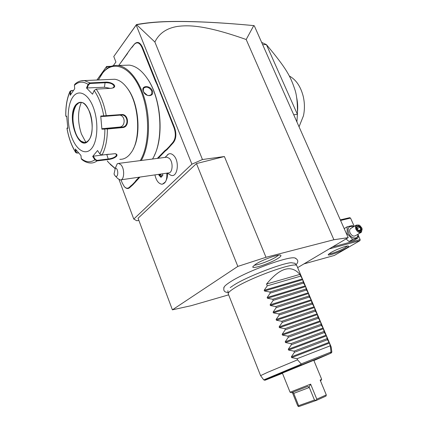<?xml version="1.0" encoding="UTF-8"?>
<svg xmlns="http://www.w3.org/2000/svg" width="428" height="428" viewBox="0 0 428 428"><rect width="100%" height="100%" fill="white"/><g stroke="black" fill="none" stroke-linecap="round" stroke-linejoin="round"><path stroke-width="0.64" d="M297.69 267.607L348.189 237.652L254.334 25.894L253.751 25.605L246.186 39.515L333.899 239.734L266.002 257.287L237.834 266.403L172.404 309.835L191.07 305.715L228.643 294.849M348.189 237.652L333.899 239.734M295.941 258.368L294.833 257.961C288.376 255.858 245.399 271.775 230.018 282.111C227.086 284.005 225.176 285.551 224.277 286.755L223.742 287.873M255.543 264.29C262.022 259.94 278.869 253.879 280.672 255.222C281.464 255.677 280.57 256.73 277.991 258.378C270.277 263.429 251.199 269.752 252.873 266.644L255.543 264.29M138.859 220.383L136.81 220.768L133.771 219.056L191.905 164.186L202.455 159.526L224.4 156.53L266.002 257.287M224.4 156.53L196.468 163.56L138.057 218.248L172.404 309.835M114.854 168.407L115.121 169.114M119.038 179.605L133.771 219.056M246.186 39.515C205.622 25.188 188.855 24.883 177.229 26.466C166.481 28.269 159.034 33.454 154.888 42.03L136.462 24.573L113.773 56.512L136.184 25.075L191.905 164.186M96.974 80.073L106.47 66.752L107.139 68.496M113.276 65.682L115.918 62.033L113.773 56.512M167.241 173.099L170.403 174.988C177.294 179.043 180.236 161.458 173.543 155.375C171.858 153.759 170.194 153.315 168.541 154.032L167.337 154.883M167.348 173.19C167.605 175.913 167.262 178.171 166.305 179.969M121.038 179.824L122.199 182.922L124.248 186.533C126.062 188.486 127.758 188.732 129.336 187.282L129.764 187.555C128.186 189.026 126.474 188.818 124.634 186.94M129.764 187.555L132.964 184.714L139.945 177.069M158.183 158.296L165.149 151.121L167.102 149.602L173.329 142.695C176.208 138.907 176.63 133.9 174.597 127.672L142.449 47.219C140.02 42.179 137.34 41.142 134.408 44.1L130.856 48.434L132.338 46.903M118.77 65.468L130.856 48.434M126.832 54.479L127.667 53.2M127.03 54.147L118.727 65.468M154.888 42.03L202.455 159.526M136.382 24.77L136.184 25.075M96.894 80.079L106.604 66.458L106.47 66.752L110.36 66.624M106.604 66.458L111.146 66.303M254.077 25.637L253.028 25.536C218.644 22.299 189.946 20.977 166.936 21.571L167.589 21.651C190.669 21.052 219.393 22.374 253.751 25.605M136.462 24.573C145.285 22.914 155.444 21.914 166.936 21.571M136.436 24.765C145.483 23.032 155.867 21.994 167.589 21.651M196.468 163.56L237.834 266.403M121.012 179.824L168.332 172.944C172.698 173.468 173.527 162.207 169.349 158.397L166.925 157.167L166.075 157.274M115.357 168.038L114.03 174.041L114.902 175.592C118.278 179.519 118.968 168.445 115.357 168.038L117.283 163.721L118.545 163.41L120.889 164.726C124.96 168.771 124.382 180.557 120.193 179.947L117.77 178.567M162.453 184.184L165.486 181.841C166.749 179.578 167.193 176.684 166.818 173.163C167.204 179.921 165.561 183.607 161.87 184.222C158.537 183.698 156.225 180.589 154.931 174.892M158.874 174.319L158.938 175.202L159.521 174.929L161.286 176.769M158.938 175.202L160.998 177.358L162.758 175.32M160.998 177.358L161.319 176.807M160.714 174.052L160.768 174.747L162.014 176.052M160.768 174.747L159.521 174.929L159.473 174.228M128.32 51.949L130.642 48.787M157.467 84.145L156.974 84.412L155.407 81.143L141.952 47.449C139.614 42.591 137.03 41.591 134.205 44.437L132.134 47.241M156.974 84.412L158.959 89.377L159.478 89.179M169.766 146.858L169.285 146.569L172.864 142.385C175.63 138.731 176.036 133.905 174.084 127.902L158.959 89.377M169.285 146.569L166.658 149.276L167.102 149.602M157.333 158.403L164.689 150.811L166.658 149.276M135.237 182.371L134.788 182.109L136.254 180.145L139.116 177.192M134.788 182.109L132.546 184.42L132.964 184.714M129.336 187.282L132.546 184.42M154.428 155.289C164.165 136.013 160.971 97.991 147.606 78.971L146.579 77.495M141.299 160.473C148.816 147.403 150.8 123.558 145.627 102.672C140.475 81.775 128.93 66.763 117.978 65.495C112.291 64.917 107.294 67.255 102.982 72.514L100.489 76.088M110.173 164.282L115.223 168.659M152.496 159.029C164.143 140.748 161.747 98.975 147.307 78.549C141.743 70.443 135.756 65.966 129.352 65.12L124.799 65.27M143.31 91.271C140.641 85.407 150.057 84.926 152.32 90.731C154.786 96.84 145.376 97.461 143.31 91.271L143.498 88.334C146.28 86.146 149.051 87.023 151.812 90.961L151.651 94.283C148.751 96.578 146.028 95.637 143.471 91.464M140.261 160.607C149.987 144.637 150.148 111.194 140.015 88.66C129.994 65.96 112.917 60.006 102.661 73.033L98.344 80.009M107.257 160.896L108.685 162.651L115.255 168.52M133.226 149.024C141.406 134.601 138.72 103.234 127.817 88.885L126.774 87.505M119.829 159.323C123.339 159.462 126.544 157.948 129.449 154.792L131.155 152.614C141.245 139.335 139.319 103.918 127.25 88.157C123.301 82.77 119.123 79.801 114.709 79.255L111.328 79.41M78.586 152.908L77.035 153.09L75.815 152.63L75.633 152.106L76.157 152.197L75.911 149.741M74.889 84.204L74.402 85.316L74.718 88.719L70.235 95.289L69.994 91.373L71.139 90.608L73.418 90.479M69.994 91.373C66.993 98.156 65.586 106.395 65.773 116.079L66.666 116.165L67.838 128.336L66.982 128.207C68.651 137.704 71.529 145.664 75.633 152.106L75.317 148.987L80.951 155.476L81.25 158.595C85.98 162.389 90.527 162.79 94.898 159.804L92.694 156.434L97.568 150.517L99.799 153.925L101.992 155.016L115.239 153.673C117.053 154.134 117.47 155.032 116.475 156.37C114.544 158.034 111.847 159.077 108.391 159.505L97.033 160.912L94.898 159.804L95.358 159.484L93.213 156.204L108.642 154.23M115.474 153.722L116.443 154.583L116.009 156.07C114.217 157.6 111.692 158.563 108.439 158.959L97.081 160.361L95.358 159.484M81.25 158.595L81.721 159.414C84.46 161.666 87.355 162.865 90.404 163.004C92.732 163.132 94.941 162.431 97.033 160.912L97.081 160.361M78.543 152.86L77.291 153.005L76.157 152.197M67.768 127.854L66.939 128.207L67.747 127.694M70.695 94.545L70.443 91.769L69.935 91.913C67.019 98.483 65.65 106.545 65.816 116.1L66.688 116.502M70.443 91.769L71.422 90.699L73.338 90.592M99.799 153.925C103.164 147.687 104.86 139.41 104.887 129.112L101.896 129.154L100.751 116.063L121.408 114.554C128.716 113.618 129.861 127.293 122.488 127.592L107.38 129.015L102.228 128.694L119.867 127.036C125.5 126.447 125.559 116.084 119.926 115.132M81.079 80.828L84.439 80.657L90.046 82.904L105.16 82.171C110.483 81.523 117.443 85.456 113.581 87.703L111.355 88.291L96.177 89.126L94.171 90.543L92.544 94.197L86.499 87.981L88.098 84.348L90.046 82.904L90.196 83.481L105.309 82.732C110.36 82.69 113.308 83.947 114.153 86.504L112.826 88.034M94.171 90.543C98.729 97.086 101.923 105.566 103.747 115.977L104.079 116.379L121.242 115.025C127.902 114.174 129.293 126.372 122.531 127.084L105.144 128.651M92.694 156.434L93.213 156.204M72.771 97.145C67.142 105.267 66.688 123.489 71.551 136.767C76.328 150.148 85.616 155.963 91.651 148.441C97.761 141.138 98.702 121.563 93.358 107.482C88.098 93.288 78.319 88.826 72.771 97.145M74.402 85.316C78.511 81.47 83.075 81.149 88.098 84.348L88.623 84.626L90.196 83.481M86.499 87.981L104.421 87.232L110.194 88.355M100.751 116.063L101.158 116.459L104.079 116.379M101.896 129.154L102.228 128.694M80.491 102.469L78.559 103.046L76.168 105.288C72.23 112.414 71.936 121.397 75.291 132.231C76.912 136.596 78.955 139.635 81.411 141.347L84.257 142.401L85.498 142.321M81.288 102.49C77.559 111.703 77.602 122.199 81.416 133.975L85.825 142.235M87.061 88.163L88.623 84.626M147.376 95.342L143.878 92.298M227.894 290.73L228.263 293.897L260.582 375.634L267.768 372.264L297.556 359.825L301.141 363.918L301.2 365.009L330.427 353.373L313.895 360.542M233.586 285.299C246.159 276.964 282.17 263.15 291.217 262.701L294.983 263.306M299.894 274.396L266.537 284.048C280.094 267.628 291.211 264.413 299.894 274.396L302.703 279.687L303.548 283.058L305.619 286.6L306.485 290.029L308.24 292.805L309.439 297.032L311.183 299.782L311.964 303.013L314.452 307.534L315.388 311.135L317.111 313.826L317.934 317.169L320.411 321.653L321.391 325.366L323.092 328.003L324.413 332.535L326.425 335.9L327.452 339.73L329.453 343.074L330.502 346.969L331.128 346.846L296.786 265.617C295.379 261.535 250.46 277.606 234.287 288.172C230.334 290.676 228.311 292.485 228.22 293.597M266.473 379.679L282.453 373.302M330.502 346.969L331.005 352.346L330.427 353.373M282.368 373.088L313.783 360.269L321.679 379.32L320.155 380.085L326.291 394.91L316.8 399.153L310.637 384.141L290.072 392.219L282.368 373.088M329.453 343.074L291.666 357.621L297.091 358.691L297.556 359.825M291.666 357.621L291.34 356.818L294.459 352.26L327.452 339.73M326.425 335.9L288.59 350.072L293.999 351.137L294.459 352.26M288.59 350.072L288.263 349.275L291.382 344.738L324.413 332.535M323.408 328.763L285.524 342.566L290.922 343.62L291.382 344.738M285.524 342.566L285.203 341.774L288.317 337.253L321.391 325.366M320.411 321.653L282.48 335.097L287.862 336.135L288.317 337.253M282.48 335.097L282.159 334.305L285.267 329.801L318.384 318.234M317.426 314.575L279.447 327.661L284.813 328.693L285.267 329.801M279.447 327.661L279.126 326.874L282.234 322.386L315.388 311.135M314.452 307.534L276.429 320.262L281.779 321.284L282.234 322.386M276.429 320.262L276.114 319.475L279.211 315.008L312.408 304.067M311.493 300.526L273.428 312.895L278.762 313.911L279.211 315.008M273.428 312.895L273.112 312.119L276.204 307.668L309.439 297.032M308.551 293.544L270.437 305.565L275.755 306.571L276.204 307.668M270.437 305.565L270.122 304.795L273.214 300.36L306.485 290.029M305.619 286.6L267.468 298.273L272.77 299.268L273.214 300.36M267.468 298.273L267.152 297.503L270.234 293.084L303.548 283.058M302.703 279.687L264.504 291.019L269.79 292.003L270.234 293.084M264.504 291.019L264.194 290.248L267.275 285.845L300.622 276.119M266.537 284.048L267.275 285.845M330.892 352.11L301.141 363.918M297.091 358.691L330.047 345.883M293.999 351.137L326.997 338.655M290.922 343.62L323.959 331.459M287.862 336.135L320.941 324.301M284.813 328.693L317.934 317.169M281.779 321.284L314.944 310.075M278.762 313.911L311.964 303.013M275.755 306.571L309 295.983M272.77 299.268L306.047 288.986M269.79 292.003L303.11 282.02M290.163 392.214L291.356 392.744L307.705 386.42L309.321 387.479L314.468 400.046L316.527 400.33L298.749 406.6L297.76 405.905L292.345 392.476M298.295 406.445L298.632 405.658L293.571 392.958L292.377 392.465M308.984 387.11L310.637 384.141M316.303 400.084L316.8 399.153M326.291 394.91L326.018 396.071L316.527 400.33M320.556 381.054L321.605 379.385M314.468 400.046L298.632 405.658M254.328 265.135C257.977 265.274 270.908 260.374 276.402 256.789L278.558 255.168M293.71 114.741L297.417 114.378L296.904 121.943M261.636 42.377L266.393 44.598C287.156 69.336 290.478 76.51 294.972 89.848C296.802 95.391 297.615 103.571 297.417 114.378L266.393 44.598L262.648 44.651M297.471 111.976C297.979 106.93 297.663 101.923 296.518 96.958M289.312 76.002C296.037 79.667 300.681 86.467 303.238 96.402C304.731 102.955 304.806 109.418 303.457 115.79L299.049 126.79M303.928 263.905L334.343 255.446L359.937 240.664L329.218 248.903M330.924 252.568C335.852 249.61 346.498 245.57 348.194 246.009C349.061 246.212 348.248 247.047 345.76 248.513C339.527 252.215 326.505 256.672 328.404 254.419L330.924 252.568M358.193 235.202L360.146 239.568L332.524 246.945M360.146 239.568L359.937 240.664M354.24 226.359L350.548 218.098L340.565 220.463M350.548 218.098L349.665 217.675L340.308 219.88M347.37 246.03L344.861 247.903C340.153 250.696 330.379 254.366 328.982 253.858M358.183 234.105L357.99 237.989L354.336 240.124L349.039 241.531L346.054 238.92M357.99 237.989L352.688 239.391L347.21 233.784L346.627 234.132M352.688 239.391L349.039 241.531M357.947 234.25C358.225 239.739 351.003 239.038 348.665 233.271C347.21 227.739 348.793 225.604 353.405 226.867M350.939 228.359L350.436 228.664C349.457 229.633 349.339 231.05 350.077 232.912C351.709 235.748 353.501 236.684 355.454 235.716L360.89 232.511M347.21 233.784L347.108 226.829L352.426 225.519L353.801 226.631M347.108 226.829L344.182 228.622M359.959 225.572L359.408 225.187L356.326 225.101C355.352 226.07 355.24 227.493 355.989 229.371C357.637 232.233 359.44 233.18 361.398 232.211L362.142 229.114M359.643 225.358L361.746 227.819L362.072 228.771C361.633 232.939 359.798 233.057 356.561 229.13C355.673 225.615 356.695 224.363 359.643 225.358L359.408 225.187M360.301 226.631L357.91 225.674L356.765 227.514L358.017 230.323L360.419 231.275L361.553 229.424L360.301 226.631L359.82 227.113L357.851 226.326M361.553 229.424L360.868 229.44L359.82 227.113L357.364 228.584M360.419 231.275L359.916 230.981M356.765 227.514L356.931 227.803M357.91 225.674L357.829 226.316M359.028 230.531L360.868 229.44L359.964 230.901M162.779 175.608L162.645 173.768M132.418 46.861L132.621 46.529M134.06 44.63L134.258 44.298M141.952 47.449L142.449 47.219M155.407 81.143L155.915 80.913M160.179 93.09L160.687 92.86M174.084 127.902L174.597 127.672M172.864 142.385L173.329 142.695M171.013 144.295L171.473 144.605M164.689 150.811L165.149 151.121M136.254 180.145L136.692 180.423M130.861 185.704L131.294 185.982M108.391 159.505L106.813 154.583M71.139 90.608L71.422 90.699M96.177 89.126C100.987 95.952 104.341 104.839 106.24 115.79L106.074 116.266M107.139 128.539L107.38 129.015C107.364 139.844 105.566 148.511 101.992 155.016M121.408 114.554L121.242 115.025M122.488 127.592L122.242 127.121L119.578 127.073M116.475 156.37L116.009 156.07M105.16 82.171L104.421 87.232M88.682 140.368C92.844 135.237 93.432 121.878 89.8 112.254C85.242 102.148 80.523 99.719 75.654 104.978C66.105 117.245 79.164 153.352 88.682 140.368M84.257 142.401L84.214 142.401C85.819 142.556 87.312 141.796 88.692 140.117C96.423 131.888 90.019 102.11 81.272 102.485C79.308 102.313 77.596 103.25 76.131 105.288C68.903 114.431 75.012 142.524 84.214 142.401L85.862 142.224M152.32 90.731L151.812 90.961M331.005 352.346L331.866 352.1L331.085 353.148M266.548 379.652C258.501 382.696 277.478 374.655 301.2 365.009M265.023 380.112L263.734 379.909L300.905 364.298M329.127 342.314L291.34 356.818M326.104 335.145L288.263 349.275M323.092 328.003L285.203 341.774M320.091 320.898L282.159 334.305M317.111 313.826L279.126 326.874M314.136 306.79L276.114 319.475M311.183 299.782L273.112 312.119M308.24 292.805L270.122 304.795M305.308 285.867L267.152 297.503M302.393 278.954L264.194 290.248M309.321 387.479L293.683 393.402M168.541 154.032L165.005 157.413M115.159 175.865L117.684 178.471M166.925 157.167L118.545 163.41M162.57 173.779L162.694 175.453M162.688 175.389L161.115 176.935M134.205 44.437L134.408 44.1M129.352 65.12L117.978 65.495M147.606 78.971L147.307 78.549M102.661 73.033L102.982 72.514M66.939 128.207C68.608 137.816 71.556 145.943 75.783 152.582M65.784 116.09L66.196 116.459M114.709 79.255L82.123 80.667C79.298 81.031 76.805 82.294 74.638 84.45M113.581 87.703L113.147 87.868M114.153 86.504L114.094 86.782M122.531 127.084L119.867 127.036M81.411 141.347L82.759 142.053M127.817 88.885L127.25 88.157M151.164 94.856L151.651 94.283M228.087 292.431C224.245 292.372 222.977 290.478 224.277 286.755M230.2 287.6L233.137 285.583M296.048 264.675C298.723 261.909 298.316 259.668 294.833 257.961M294.844 263.129L296.786 265.617M263.723 379.893L260.604 375.645M331.866 352.084L331.122 346.867M350.436 228.664L356.326 225.101M360.157 230.981L358.065 230.152L356.957 227.669M356.979 227.723L357.894 226.257"/></g></svg>
